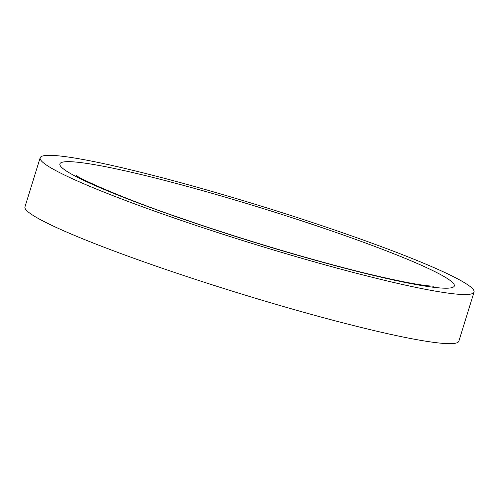 <?xml version="1.0" encoding="UTF-8"?>
<svg xmlns="http://www.w3.org/2000/svg" width="499" height="499" viewBox="0 0 499 499"><rect width="100%" height="100%" fill="white"/><g stroke="black" fill="none" stroke-linecap="round" stroke-linejoin="round"><path stroke-width="0.75" d="M385.091 280.45A227.101 19.174 17.2 0 0 474.05 292.09A227.101 19.174 17.2 0 0 357.914 238.129A227.101 19.174 17.2 0 0 129.116 169.423A227.101 19.174 17.2 0 0 40.157 157.778A227.101 19.174 17.2 0 0 156.293 211.744A227.101 19.174 17.2 0 0 385.091 280.45M40.157 157.778L24.95 206.91A227.101 19.174 17.2 0 0 141.086 260.871A227.101 19.174 17.2 0 0 369.884 329.577A227.101 19.174 17.2 0 0 458.843 341.222L474.05 292.09M140.755 174.469A206.455 17.434 -162.8 0 1 416.434 263.116A206.455 17.434 -162.8 0 1 373.452 275.404A206.455 17.434 -162.8 0 1 97.773 186.757A206.455 17.434 -162.8 0 1 140.755 174.469M433.968 286.226L428.953 285.896C417.488 284.767 398.14 280.987 370.907 274.55C316.89 261.688 239.894 238.803 178.143 217.215C124.276 198.989 79.141 178.573 76.54 175.586"/></g></svg>
